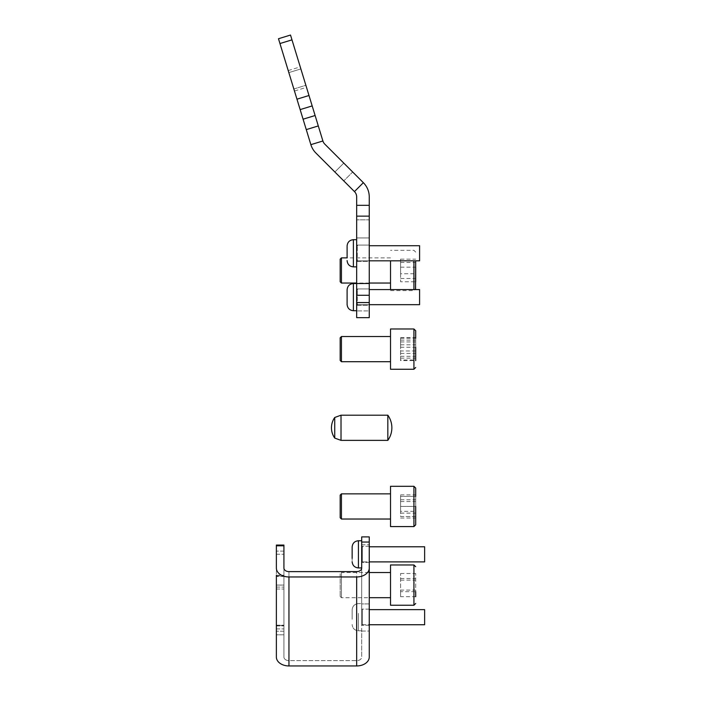 <?xml version="1.0" encoding="UTF-8"?>
<svg xmlns="http://www.w3.org/2000/svg" width="701" height="701" viewBox="0 0 701 701"><rect width="100%" height="100%" fill="white"/><g stroke="black" fill="none" stroke-linecap="round" stroke-linejoin="round"><path stroke-width="0.53" stroke-dasharray="3.5 2.63" d="M276.369 575.223L283.923 575.223L283.923 622.637L283.923 575.223L276.369 575.223L276.369 587.087L276.369 568.055A12.583 8.903 180 0 0 288.952 576.958L356.669 576.958A12.583 8.903 180 0 0 369.252 568.055L369.252 606.128L369.252 603.912L361.698 603.912L361.698 542.057L361.698 603.912L369.252 603.912M361.698 536.896L361.698 542.057L361.698 536.896L361.698 542.057L369.252 542.057L369.252 536.896L361.698 536.896M283.923 622.637L283.923 628.902L283.923 622.637M276.369 625.581L276.369 589.024L276.369 631.242L276.369 625.196L283.923 625.581L276.369 625.581M361.698 622.882L361.698 609.134L361.698 622.882M369.252 611.491L369.252 625.248L369.252 611.491M361.698 560.038L361.698 546.289L361.698 560.038M369.252 548.646L369.252 562.395L369.252 548.646M283.923 545.807L276.369 545.807L283.923 545.807L283.923 545.071L276.369 545.071L276.369 551.117L276.369 545.807L283.923 545.807L283.923 545.071L283.923 568.055A5.038 3.558 180 0 0 288.952 571.613L288.952 660.614A5.038 3.558 180 0 1 283.923 657.047L283.923 568.055L283.923 657.047L283.923 634.799L276.369 634.799L276.369 631.242L276.369 634.799L283.923 634.799L283.923 631.242L283.923 657.047A5.038 3.558 0 0 0 288.952 660.614L356.669 660.614A5.038 3.558 0 0 0 361.698 657.047L361.698 631.049L369.252 631.049L369.252 606.128L369.252 631.049L361.698 631.049L361.698 657.047L361.698 542.057M369.252 542.057L369.252 657.047A12.583 8.903 180 0 1 356.669 665.95L288.952 665.95A12.583 8.903 180 0 1 276.369 657.047L276.369 634.799M276.369 585.072L276.369 575.959L276.369 589.024L276.369 585.072L283.923 585.072L276.369 585.072M283.923 631.242L283.923 625.196L283.923 631.242L276.369 631.242L283.923 631.242M361.698 549.812L361.698 562.517L361.698 549.812M424.631 558.522L424.631 546.789L424.631 558.522M361.698 561.86L361.698 540.751L361.698 561.86M288.952 571.613L356.669 571.613A5.038 3.558 180 0 0 361.698 568.055L361.698 657.047A5.038 3.558 180 0 1 356.669 660.614L356.669 571.613L356.669 660.614L288.952 660.614L288.952 571.613M340.178 596.428L341.44 597.69L369.252 597.69L369.252 572.515L341.44 572.515L341.44 597.69L341.44 572.515L340.178 573.777L340.178 596.428L340.178 573.777M276.369 545.807L276.369 657.047M361.698 615.89L361.698 625.371L361.698 615.89M352.139 618.352L352.139 609.888L352.139 618.352M369.252 609.642L424.631 609.642L424.631 624.74L424.631 609.642L424.631 624.74L362.329 624.74L362.329 609.642L362.329 624.74L362.329 609.642L362.329 624.74L361.698 625.371L361.698 609.011L361.698 625.371L362.329 624.74L369.252 624.74M361.698 619.342L361.698 603.596L361.698 619.342M352.139 619.255L352.139 609.888L352.139 619.255M361.698 621.033L361.698 603.596L361.698 621.033M361.698 551.301L361.698 562.517L361.698 551.301M352.139 550.303L352.139 551.634M369.252 546.789L424.631 546.789L424.631 561.895L362.329 561.895L362.329 546.789L362.329 561.895L362.329 546.789L362.329 561.895L361.698 562.517L362.329 561.895L369.252 561.895M361.698 559.389L361.698 540.751L361.698 559.389M352.139 557.05L352.139 561.641L352.139 557.05M356.669 205.323L356.669 317.658L369.252 317.658L369.252 302.56L356.669 302.56L356.669 317.658L356.669 196.92A7.553 7.553 0 0 0 354.452 191.583L334.876 171.999L354.452 191.583A7.553 7.553 0 0 1 356.669 196.92A7.553 7.553 0 0 0 354.452 191.583L363.355 182.681L352.673 171.999L363.355 182.681A20.136 20.136 0 0 1 369.252 196.92A20.136 20.136 0 0 0 363.355 182.681L324.782 144.108A7.553 7.553 0 0 1 322.898 140.98L310.867 144.66A20.136 20.136 0 0 0 315.879 153.011L354.452 191.583L363.355 182.681A20.136 20.136 0 0 1 369.252 196.92L369.252 205.323L356.669 205.323L356.669 295.279L369.252 295.279L369.252 283.502L356.669 283.502L356.669 310.718L356.669 283.528L356.669 310.718L356.669 283.528L353.392 283.528L353.392 310.718L353.392 283.528L353.392 310.718L356.669 310.718M369.252 310.902L369.252 237.937L369.252 310.902L356.669 310.902L369.252 310.902M294.464 91.025L288.207 70.564L294.464 91.025L306.503 87.345L300.247 66.884L306.503 87.345M288.207 70.564L300.247 66.884M293.842 88.974L305.873 85.294L300.869 68.926L305.873 85.294L300.869 68.926L305.873 85.294L293.842 88.974L288.838 72.606L300.869 68.926L288.838 72.606L293.842 88.974M356.669 305.303L369.252 305.303L369.252 288.943L369.252 305.303L369.252 288.943L369.252 305.303L356.669 305.303L356.669 288.943L369.252 288.943L356.669 288.943L356.669 305.303L356.669 288.943L356.669 305.303L356.669 288.943L356.669 305.303L356.669 288.943L356.669 305.303L357.3 304.672L357.3 289.574L357.3 304.672L357.3 289.574L357.3 304.672L369.252 304.672M356.669 261.455L369.252 261.455L369.252 245.096L369.252 261.455L369.252 245.096L369.252 261.455L356.669 261.455L356.669 245.096L369.252 245.096L356.669 245.096L356.669 261.455L356.669 245.096L356.669 261.455L356.669 245.096L356.669 261.455L356.669 245.096L356.669 261.455L357.3 260.833L357.3 245.727L357.3 260.833L357.3 245.727L357.3 260.833L369.252 260.833M352.673 171.999L343.779 163.105L352.673 171.999L343.779 180.902L352.673 171.999M334.876 171.999L343.779 163.105L334.876 171.999M279.953 43.541L291.984 39.861L290.512 35.05L278.481 38.73L310.867 144.66M291.984 39.861L308.992 95.502L296.961 99.183M300.151 109.601L312.182 105.921L315.117 115.516L303.077 119.196M306.267 129.615L318.298 125.935L322.898 140.98M318.298 125.935L315.117 115.516M312.182 105.921L308.992 95.502M356.669 216.127L369.252 216.127L369.252 283.502M356.669 302.56L356.669 295.279M369.252 302.56L369.252 295.279M369.252 216.127L369.252 205.323M369.252 219.851L369.252 196.92L369.252 237.937L369.252 219.851L356.669 219.851L369.252 219.851M387.837 440.368L387.837 415.194M334.727 438.081L334.727 417.489M341.019 415.194L341.019 440.368M340.178 506.446L340.178 495.116L340.178 506.446M341.44 493.855L340.178 495.116L340.178 517.767L341.44 519.029L341.44 493.855L341.44 519.029L341.44 493.855L390.518 493.855L390.518 526.582L390.518 493.855M415.693 516.514L400.586 516.514L400.586 496.378L400.586 516.514L415.693 516.514L415.693 494.862L415.693 518.021L415.693 488.071M400.586 506.446L415.693 506.446L400.586 506.446M415.693 496.378L400.586 496.378L415.693 496.378L415.693 524.821M340.178 347.328L340.178 360.445L340.178 347.328M341.44 336.541L340.178 337.794L340.178 360.445L341.44 361.707L341.44 336.541L341.44 361.707L341.44 336.541L390.518 336.541L390.518 361.707L390.518 336.541M400.586 350.964L400.586 359.99L415.693 359.99L415.693 338.259L415.693 359.99L415.693 347.275L400.586 347.275L400.586 338.259L400.586 350.964L415.693 350.964M390.518 345.926L390.518 369.261L390.518 345.926M400.586 340.108L415.693 340.108M400.586 338.259L415.693 338.259L415.693 359.99M400.586 359.99L400.586 347.275M400.586 358.141L415.693 358.141M340.178 259.133L340.178 281.793M341.44 283.046L341.44 257.88M413.932 260.833L413.932 290.6L415.693 288.838L415.693 260.833M390.518 260.833L390.518 289.574M390.518 266.897L390.518 283.046L390.518 266.897M400.586 267.169L415.693 267.169L415.693 281.767L400.586 281.767L400.586 259.16L400.586 273.749L415.693 273.749M400.586 262.454L415.693 262.454M400.586 259.16L415.693 259.16M400.586 278.472L415.693 278.472M400.586 273.749L400.586 281.767M400.586 360.629L400.586 337.619L400.586 360.629L415.693 360.629L415.693 338.259M390.518 341.65L390.518 369.261L413.932 369.261L413.932 328.988L413.932 369.261L413.932 328.988L390.518 328.988L390.518 341.65M400.586 353.435L415.693 353.435M400.586 341.93L415.693 341.93M400.586 337.619L415.693 337.619M400.586 344.804L415.693 344.804M400.586 356.318L415.693 356.318M390.518 497.964L390.518 526.582L413.932 526.582L413.932 486.31L413.932 526.582L413.932 486.31L390.518 486.31L390.518 497.964M400.586 511.336L400.586 494.862L400.586 511.336L415.693 511.336M400.586 499.76L415.693 499.76M400.586 494.862L415.693 494.862M400.586 501.548L415.693 501.548M400.586 513.123L415.693 513.123M400.586 518.021L415.693 518.021M400.586 590.102L400.586 596.691L415.693 596.691L415.693 573.514L415.693 596.691L415.693 591.697L400.586 591.697L400.586 573.514L400.586 590.102L415.693 590.102M390.518 564.962L390.518 605.243M390.518 579.692L390.518 597.69L390.518 579.692M400.586 578.509L415.693 578.509M400.586 573.514L415.693 573.514M400.586 580.104L415.693 580.104M400.586 596.691L400.586 591.697M347.1 289.82L347.1 291.309M369.252 289.574L419.592 289.574L419.592 304.672L419.592 289.574L419.592 304.672L357.3 304.672M347.1 299.406L347.1 302.928M419.592 246.305L419.592 260.833L419.592 246.305M356.669 240.732L356.669 266.871L356.669 240.732M347.1 246.542L347.1 257.433M369.252 245.727L419.592 245.727L419.592 260.833L357.3 260.833M356.669 261.017L356.669 239.689L356.669 261.017M283.923 576.467L276.369 576.467L283.923 576.467M361.698 544.765L369.252 544.765L361.698 544.765M276.369 554.246L283.923 554.246L276.369 554.246M276.369 589.024L283.923 589.024L276.369 589.024M276.369 625.932L283.923 625.932L276.369 625.932M276.369 575.959L283.923 575.959L276.369 575.959M283.923 551.117L276.369 551.117L283.923 551.117M361.698 567.933L358.43 567.933L358.43 540.751L358.43 567.933L358.43 540.751L361.698 540.751M356.669 576.958L356.669 665.95M288.952 576.958L288.952 665.95M358.43 615.04L358.43 630.786L358.43 615.04M358.43 613.34L358.43 630.786L358.43 613.34M354.452 191.583L363.355 182.681M369.252 237.937L356.669 237.937L369.252 237.937M390.518 290.6L413.932 290.6L413.932 289.574M413.932 564.962L413.932 605.243M356.669 266.871L353.392 266.871L353.392 239.689L353.392 266.871L353.392 239.689L356.669 239.689M276.369 628.902L283.923 628.902L276.369 628.902M276.369 587.087L283.923 587.087L276.369 587.087M369.252 609.134L361.698 609.134L369.252 609.134M369.252 546.289L361.698 546.289L369.252 546.289M369.252 562.395L361.698 562.395L369.252 562.395M369.252 625.248L361.698 625.248L369.252 625.248M276.369 625.196L283.923 625.196L276.369 625.196M362.329 546.789L361.698 546.158L362.329 546.789M358.43 603.596C354.61 603.973 352.507 606.067 352.139 609.888C352.507 606.067 354.61 603.973 358.43 603.596L361.698 603.596L358.43 603.596M361.698 630.786L358.43 630.786C354.61 630.409 352.507 628.315 352.139 624.495C352.507 628.315 354.61 630.409 358.43 630.786L361.698 630.786M362.329 609.642L361.698 609.011L362.329 609.642M369.252 283.046L356.669 283.046M390.518 257.88L347.1 257.88M415.693 252.088L413.932 250.327L390.518 250.327M390.518 361.707L341.44 361.707M390.518 519.029L341.44 519.029M353.392 266.871C349.571 266.494 347.477 264.4 347.1 260.579M357.3 245.727L356.669 245.096M357.3 289.574L356.669 288.943"/><path stroke-width="1.05" d="M369.252 536.896L369.252 542.057L361.698 542.057L361.698 536.896L369.252 536.896M276.369 634.799L276.369 657.047A12.583 8.903 0 0 0 288.952 665.95L356.669 665.95A12.583 8.903 0 0 0 369.252 657.047L369.252 542.057M276.369 545.807L276.369 545.071L283.923 545.071L283.923 545.807L276.369 545.807L276.369 568.055A12.583 8.903 0 0 0 288.952 576.958L356.669 576.958A12.583 8.903 0 0 0 369.252 568.055L369.252 572.515L390.518 572.515M283.923 545.807L283.923 568.055A5.038 3.558 0 0 0 288.952 571.613L356.669 571.613A5.038 3.558 0 0 0 361.698 568.055L361.698 542.057M276.369 657.047L276.369 575.223M352.139 558.382L352.139 547.043L352.139 558.382M369.252 561.895L424.631 561.895L424.631 546.789L369.252 546.789M369.252 603.912L369.252 597.69L390.518 597.69M369.252 624.74L424.631 624.74L424.631 609.642L369.252 609.642M352.139 551.634L352.139 550.303M356.669 302.56L369.252 302.56L369.252 317.658L356.669 317.658L356.669 196.92A7.553 7.553 0 0 0 354.452 191.583L315.879 153.011A20.136 20.136 0 0 1 310.867 144.66L278.481 38.73L290.512 35.05L291.984 39.861L279.953 43.541M354.452 191.583L363.355 182.681L324.782 144.108A7.553 7.553 0 0 1 322.898 140.98L318.298 125.935L306.267 129.615M303.077 119.196L315.117 115.516L312.182 105.921L300.151 109.601M296.961 99.183L308.992 95.502L291.984 39.861M308.992 95.502L312.182 105.921M315.117 115.516L318.298 125.935M363.355 182.681A20.136 20.136 0 0 1 369.252 196.92L369.252 216.127L356.669 216.127M369.252 302.56L369.252 295.279L356.669 295.279M356.669 310.718L353.392 310.718L353.392 283.528L369.252 283.502L369.252 216.127M369.252 283.502L369.252 295.279M387.837 428.031L387.837 440.368A21.678 21.678 0 0 0 387.837 415.194L387.837 428.031M341.019 415.194L334.727 417.489L334.727 438.081L341.019 440.368L341.019 415.194L387.837 415.194M340.178 517.767L340.178 495.116L341.44 493.855L341.44 519.029L340.178 517.767M415.693 506.446L415.693 524.821L415.693 506.446M415.693 488.071L413.932 486.31L413.932 526.582L390.518 526.582L390.518 486.31L413.932 486.31L415.693 488.071L415.693 496.378M340.178 360.445L340.178 337.794L341.44 336.541L341.44 361.707L340.178 360.445M415.693 347.275L415.693 360.629M390.518 369.261L390.518 328.988L413.932 328.988L415.693 330.749L415.693 338.259L415.693 330.749L413.932 328.988L413.932 369.261L415.693 367.499L413.932 369.261L390.518 369.261M340.178 281.793L340.178 259.133L341.44 257.88L341.44 283.046L340.178 281.793M415.693 260.833L415.535 289.574M390.518 289.574L390.518 260.833M415.693 281.767L415.693 267.169M415.693 524.821L413.932 526.582L415.693 524.821L415.693 516.514M415.693 591.697L415.693 596.691M413.932 564.962L413.932 605.243L390.518 605.243L390.518 564.962L413.932 564.962L415.693 566.723M347.1 302.928L347.1 289.82C347.477 285.999 349.571 283.905 353.392 283.528C349.571 283.905 347.477 285.999 347.1 289.82M369.252 304.672L419.592 304.672L419.592 289.574L369.252 289.574M347.118 304.821L347.1 304.418C347.477 308.247 349.571 310.341 353.392 310.718C349.571 310.341 347.477 308.247 347.1 304.418L347.1 299.406M347.1 246.542L347.1 257.433M369.252 260.833L419.592 260.833L419.592 245.727L369.252 245.727M347.1 304.418L347.1 291.309M356.669 665.95L356.669 576.958M288.952 665.95L288.952 576.958M361.698 540.751L358.43 540.751L358.43 567.933C354.61 567.565 352.507 565.462 352.139 561.641C352.507 565.462 354.61 567.565 358.43 567.933L361.698 567.933M310.867 144.66L322.898 140.98M356.669 205.323L369.252 205.323M413.932 289.574L413.932 260.833M356.669 239.689L353.392 239.689L353.392 266.871C349.571 266.494 347.477 264.4 347.1 260.579M362.329 546.789L361.698 546.158M358.43 540.751C354.61 541.119 352.507 543.222 352.139 547.043C352.507 543.222 354.61 541.119 358.43 540.751M334.727 417.489A17.832 17.832 0 0 0 334.727 438.081M341.019 440.368L387.837 440.368M390.518 519.029L341.44 519.029M390.518 493.855L341.44 493.855M390.518 361.707L341.44 361.707M390.518 336.541L341.44 336.541M390.518 283.046L369.252 283.046M356.669 283.046L341.44 283.046M347.1 257.88L341.44 257.88M413.932 605.243L415.693 603.473M357.3 304.672L356.669 305.303M357.3 289.574L356.669 288.943M357.3 245.727L356.669 245.096M356.669 266.871L353.392 266.871M353.392 239.689C349.571 240.057 347.477 242.16 347.1 245.981C347.477 242.16 349.571 240.057 353.392 239.689M357.3 260.833L356.669 261.455"/></g></svg>
